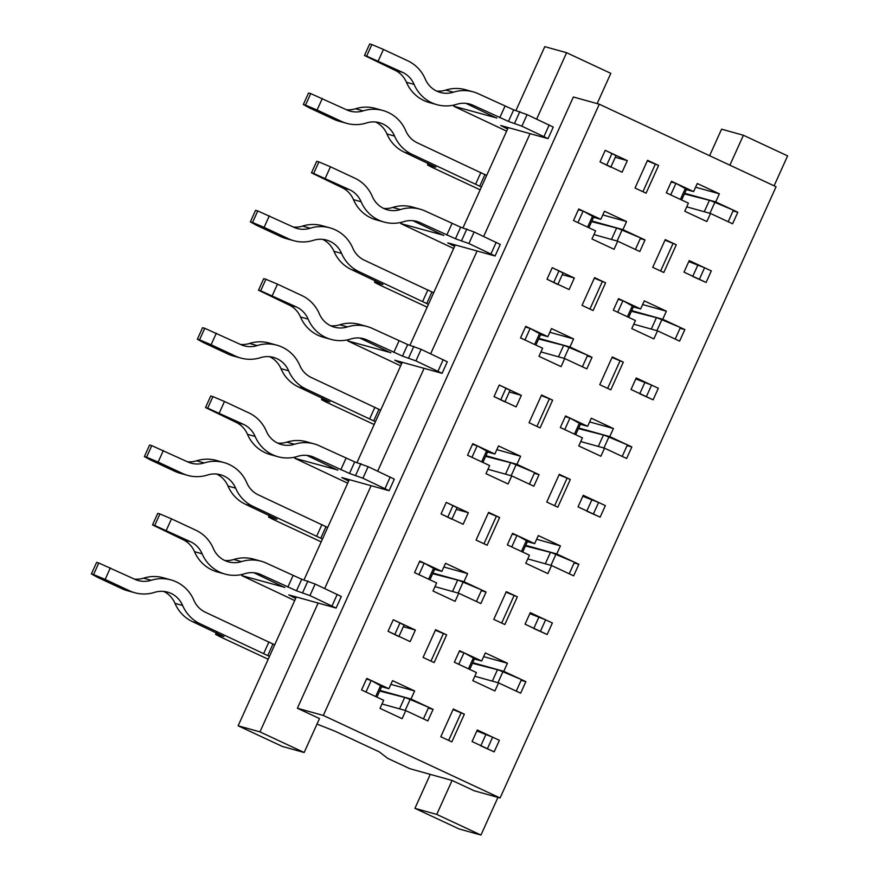 <?xml version="1.0" encoding="UTF-8"?>
<svg xmlns="http://www.w3.org/2000/svg" width="879" height="879" viewBox="0 0 879 879"><rect width="100%" height="100%" fill="white"/><g stroke="black" fill="none" stroke-linecap="round" stroke-linejoin="round"><path stroke-width="1.32" d="M646.373 396.66L651.592 385.112L658.338 388.265L653.119 399.813L658.338 388.265L636.242 377.948L631.023 389.496L653.119 399.813L639.736 393.803M651.592 385.112L635.792 378.926M428.436 304.343L359.126 271.743A37.215 35.731 105.6 0 1 341.59 253.438A24.524 23.546 -74.4 0 0 326.527 240.077A24.524 23.546 -74.4 0 0 313.495 240.319A37.215 35.731 105.6 0 1 293.729 240.692L286.093 238.572A37.215 35.731 105.6 0 1 280.775 236.605L288.411 238.725A37.215 35.731 105.6 0 0 293.729 240.692M433.644 292.795L364.346 260.195A24.524 23.546 105.6 0 1 352.787 248.131A37.215 35.731 -74.4 0 0 329.922 227.859A37.215 35.731 -74.4 0 0 310.155 228.232L302.519 226.101A37.215 35.731 -74.4 0 1 322.285 225.727L329.922 227.859M322.615 239.352A24.524 23.546 -74.4 0 1 333.954 251.306A37.215 35.731 105.6 0 0 351.49 269.611L382.903 284.554L374.52 282.324L379.409 284.884L427.161 307.178M524.95 339.975L530.158 328.427L525.444 327.021M530.158 328.427L539.508 333.657A12.691 0.56 -155.7 0 1 540.673 334.459L535.882 345.073M538.629 338.997L563.648 345.381A12.691 0.56 -155.7 0 1 569.065 347.458L587.622 355.248L582.403 366.796M269.315 215.827L264.107 227.375L252.537 222.486L257.756 210.938L293.63 227.178A24.524 23.546 105.6 0 0 297.135 228.474A24.524 23.546 105.6 0 0 310.155 228.232M264.107 227.375L288.411 238.725M280.775 236.605L256.47 225.255L250.35 221.882L252.537 222.486M257.756 210.938L255.569 210.334L250.35 221.882M293.399 227.068A24.524 23.546 105.6 0 0 302.519 226.101M699.365 279.313L704.573 267.765L711.32 270.908L706.112 282.467L711.32 270.908L689.224 260.591L684.005 272.149L706.112 282.467L692.718 276.456M704.573 267.765L688.784 261.579M481.417 186.996L412.119 154.385A37.215 35.731 105.6 0 1 394.572 136.091A24.524 23.546 -74.4 0 0 379.508 122.73A24.524 23.546 -74.4 0 0 366.488 122.972A37.215 35.731 105.6 0 1 346.722 123.346L339.085 121.214A37.215 35.731 105.6 0 1 333.756 119.247L341.404 121.379A37.215 35.731 105.6 0 0 346.722 123.346M486.636 175.448L417.327 142.837A24.524 23.546 105.6 0 1 405.768 130.773A37.215 35.731 -74.4 0 0 382.914 110.501A37.215 35.731 -74.4 0 0 363.148 110.875L355.512 108.754A37.215 35.731 -74.4 0 1 375.278 108.381L382.914 110.501M375.597 122.005A24.524 23.546 -74.4 0 1 386.936 133.96A37.215 35.731 105.6 0 0 404.483 152.265L435.885 167.208L427.502 164.966L432.391 167.526L480.143 189.82M577.932 222.618L583.151 211.07L578.426 209.674M583.151 211.07L592.501 216.3A12.691 0.56 -155.7 0 1 593.655 217.113L588.864 227.727M591.611 221.64L616.629 228.035A12.691 0.56 -155.7 0 1 622.046 230.1L640.604 237.901L635.396 249.449M322.307 98.481L317.088 110.029L305.518 105.139L310.737 93.592L346.612 109.82A24.524 23.546 105.6 0 0 350.117 111.117A24.524 23.546 105.6 0 0 363.148 110.875M317.088 110.029L341.404 121.379M333.756 119.247L309.452 107.897L303.343 104.535L305.518 105.139M310.737 93.592L308.551 92.987L303.343 104.535M346.392 109.721A24.524 23.546 105.6 0 0 355.512 108.754M593.391 514.017L598.61 502.458L605.356 505.612L600.137 517.16L605.356 505.612L583.249 495.295L578.041 506.842L600.137 517.16L586.743 511.149M598.61 502.458L582.81 496.283M375.443 421.7L306.145 389.089A37.215 35.731 105.6 0 1 288.609 370.784A24.524 23.546 -74.4 0 0 273.534 357.423A24.524 23.546 -74.4 0 0 260.514 357.676A37.215 35.731 105.6 0 1 240.747 358.039L233.111 355.918A37.215 35.731 105.6 0 1 227.793 353.951L235.429 356.072A37.215 35.731 105.6 0 0 240.747 358.039M380.662 410.141L311.364 377.541A24.524 23.546 105.6 0 1 299.805 365.477A37.215 35.731 -74.4 0 0 276.94 345.205A37.215 35.731 -74.4 0 0 257.173 345.579L249.537 343.447A37.215 35.731 -74.4 0 1 269.304 343.085L276.94 345.205M269.622 356.698A24.524 23.546 -74.4 0 1 280.972 368.664A37.215 35.731 105.6 0 0 298.508 386.969L329.922 401.912L321.527 399.67L326.417 402.23L374.168 424.524M471.957 457.322L477.176 445.774L472.452 444.378M477.176 445.774L486.526 451.004A12.691 0.56 -155.7 0 1 487.691 451.806L482.89 462.431M485.637 456.344L510.666 462.739A12.691 0.56 -155.7 0 1 516.083 464.804L534.63 472.594L529.422 484.153M216.333 333.174L211.114 344.733L199.555 339.843L204.763 328.296L240.637 344.524A24.524 23.546 105.6 0 0 244.142 345.821A24.524 23.546 105.6 0 0 257.173 345.579M211.114 344.733L235.429 356.072M227.793 353.951L203.478 342.601L197.368 339.239L199.555 339.843M204.763 328.296L202.588 327.68L197.368 339.239M240.417 344.425A24.524 23.546 105.6 0 0 249.537 343.447M540.409 631.364L545.617 619.816L552.364 622.969L547.156 634.517L552.364 622.969L530.268 612.652L525.049 624.2L547.156 634.517L533.762 628.507M545.617 619.816L529.828 613.63M322.461 539.047L253.163 506.447A37.215 35.731 105.6 0 1 235.616 488.142A24.524 23.546 -74.4 0 0 220.552 474.781A24.524 23.546 -74.4 0 0 207.521 475.023A37.215 35.731 105.6 0 1 187.754 475.396L180.118 473.265A37.215 35.731 105.6 0 1 174.8 471.298L182.436 473.429A37.215 35.731 105.6 0 0 187.754 475.396M327.68 527.499L258.371 494.888A24.524 23.546 105.6 0 1 246.812 482.824A37.215 35.731 -74.4 0 0 223.958 462.563A37.215 35.731 -74.4 0 0 204.192 462.925L196.555 460.805A37.215 35.731 -74.4 0 1 216.322 460.431L223.958 462.563M216.641 474.056A24.524 23.546 -74.4 0 1 227.98 486.01A37.215 35.731 105.6 0 0 245.527 504.315L276.929 519.258L268.545 517.017L273.435 519.588L321.187 541.871M418.975 574.679L424.194 563.12L419.47 561.725M424.194 563.12L433.534 568.361A12.691 0.56 -155.7 0 1 434.698 569.163L429.908 579.777M432.655 573.69L457.673 580.085A12.691 0.56 -155.7 0 1 463.09 582.151L481.648 589.952L476.429 601.5M163.351 450.531L158.132 462.079L146.562 457.19L151.781 445.642L187.656 461.882A24.524 23.546 105.6 0 0 191.161 463.178A24.524 23.546 105.6 0 0 204.192 462.925M158.132 462.079L182.436 473.429M174.8 471.298L150.496 459.948L144.387 456.586L146.562 457.19M151.781 445.642L149.595 445.038L144.387 456.586M187.436 461.772A24.524 23.546 105.6 0 0 196.555 460.805M487.416 748.71L492.636 737.162L499.382 740.316L494.163 751.864L499.382 740.316L477.286 729.999L472.067 741.546L494.163 751.864L480.78 745.853M492.636 737.162L476.836 730.976M269.479 656.404L200.17 623.793A37.215 35.731 105.6 0 1 182.634 605.488A24.524 23.546 -74.4 0 0 167.57 592.127A24.524 23.546 -74.4 0 0 154.539 592.369A37.215 35.731 105.6 0 1 134.773 592.743L127.136 590.622A37.215 35.731 105.6 0 1 121.818 588.655L129.455 590.776A37.215 35.731 105.6 0 0 134.773 592.743M274.688 644.845L205.389 612.245A24.524 23.546 105.6 0 1 193.83 600.181A37.215 35.731 -74.4 0 0 170.965 579.909A37.215 35.731 -74.4 0 0 151.199 580.283L143.563 578.151A37.215 35.731 -74.4 0 1 163.329 577.778L170.965 579.909M163.659 591.402A24.524 23.546 -74.4 0 1 174.998 603.368A37.215 35.731 105.6 0 0 192.534 621.662L223.947 636.605L215.564 634.374L220.453 636.934L268.194 659.228M365.994 692.026L371.202 680.478L366.488 679.071M371.202 680.478L380.552 685.708A12.691 0.56 -155.7 0 1 381.717 686.51L376.926 697.135M379.673 691.048L404.692 697.443A12.691 0.56 -155.7 0 1 410.108 699.508L428.666 707.298L423.447 718.846M110.358 567.878L105.15 579.426L93.581 574.547L98.789 562.989L134.674 579.228A24.524 23.546 105.6 0 0 138.179 580.525A24.524 23.546 105.6 0 0 151.199 580.283M105.15 579.426L129.455 590.776M121.818 588.655L97.503 577.305L91.394 573.932L93.581 574.547M98.789 562.989L96.613 562.384L91.394 573.932M134.443 579.129A24.524 23.546 105.6 0 0 143.563 578.151M495.075 255.987L500.283 244.439L474.111 231.979L460.673 227.2L455.465 238.758L468.892 243.538L495.075 255.987L447.763 242.857L454.608 246.373M453.652 248.493L400.725 223.552L443.807 235.319M562.296 274.655L574.339 278.006L552.232 267.688L547.024 279.236L557.846 284.521M574.339 278.006L569.12 289.554L547.024 279.236L552.232 267.688L563.054 272.973L557.923 284.324L563.054 272.973M618.234 299.299L622.958 300.695L632.298 305.936A12.691 0.56 24.3 0 1 633.462 306.738L628.672 317.352M631.419 311.265L656.437 317.66A12.691 0.56 24.3 0 1 661.854 319.725L680.412 327.526L675.193 339.074M455.465 238.758L420.261 222.706A24.524 23.546 105.6 0 0 416.756 221.409A24.524 23.546 105.6 0 0 403.736 221.662A37.215 35.731 -74.4 0 1 383.969 222.024A37.215 35.731 -74.4 0 1 361.104 201.752A24.524 23.546 105.6 0 0 349.545 189.688L313.671 173.46L318.879 161.912L330.449 166.79L325.241 178.349M460.673 227.2L425.48 211.158A37.215 35.731 105.6 0 0 420.162 209.191A37.215 35.731 105.6 0 0 400.395 209.565A24.524 23.546 -74.4 0 1 387.364 209.806A24.524 23.546 -74.4 0 1 372.3 196.446A37.215 35.731 105.6 0 0 354.764 178.14L330.449 166.79M412.855 220.684L443.73 235.484M318.879 161.912L316.704 161.297L311.485 172.855L341.909 187.568L349.545 189.688M420.162 209.191L412.526 207.059A37.215 35.731 105.6 0 0 392.759 207.433A24.524 23.546 -74.4 0 1 383.64 208.411M383.969 222.024L376.333 219.904A37.215 35.731 -74.4 0 1 353.468 199.632A24.524 23.546 105.6 0 0 341.909 187.568M311.485 172.855L313.671 173.46M622.958 300.695L617.739 312.254M548.056 138.64L553.276 127.081L527.092 114.633L513.666 109.853L508.447 121.401L521.884 126.18L548.056 138.64L500.744 125.51L507.59 129.026M506.634 131.147L453.707 106.205L496.789 117.973M616.047 155.616L610.916 166.977L616.047 155.616L605.224 150.331L600.005 161.879L622.101 172.196L627.32 160.648L605.224 150.331L600.005 161.879L610.828 167.175M671.215 181.953L675.94 183.348L685.29 188.578A12.691 0.56 24.3 0 1 686.455 189.381L681.654 200.005M684.4 193.918L709.43 200.313A12.691 0.56 24.3 0 1 714.847 202.379L733.394 210.169L728.186 221.728M508.447 121.401L473.254 105.359A24.524 23.546 105.6 0 0 469.749 104.063A24.524 23.546 105.6 0 0 456.717 104.304A37.215 35.731 -74.4 0 1 436.951 104.678A37.215 35.731 -74.4 0 1 414.097 84.406A24.524 23.546 105.6 0 0 402.527 72.342L366.653 56.113L371.872 44.554L383.442 49.444L378.223 60.992M513.666 109.853L478.462 93.811A37.215 35.731 105.6 0 0 473.144 91.845A37.215 35.731 105.6 0 0 453.377 92.207A24.524 23.546 -74.4 0 1 440.357 92.46A24.524 23.546 -74.4 0 1 425.282 79.099A37.215 35.731 105.6 0 0 407.746 60.794L383.442 49.444M465.837 103.337L496.712 118.138M371.872 44.554L369.685 43.95L364.477 55.498L394.891 70.221L402.527 72.342M473.144 91.845L465.507 89.713A37.215 35.731 105.6 0 0 445.741 90.087A24.524 23.546 -74.4 0 1 436.632 91.053M436.951 104.678L429.315 102.546A37.215 35.731 -74.4 0 1 406.461 82.285A24.524 23.546 105.6 0 0 394.891 70.221M364.477 55.498L366.653 56.113M675.94 183.348L670.721 194.896M442.082 373.333L447.301 361.785L421.129 349.337L407.691 344.557L402.472 356.105L415.91 360.884L442.082 373.333L394.781 360.214L401.626 363.73M400.659 365.851L347.732 340.909L390.825 352.666M509.315 392.001L521.346 395.352L499.25 385.035L494.031 396.583L504.854 401.868M521.346 395.352L516.138 406.9L494.031 396.583L499.25 385.035L510.073 390.32L504.942 401.681L510.073 390.32M565.252 416.646L569.966 418.052L579.316 423.282A12.691 0.56 24.3 0 1 580.481 424.085L575.69 434.709M578.437 428.622L603.455 435.006A12.691 0.56 24.3 0 1 608.872 437.083L627.43 444.873L622.211 456.421M402.472 356.105L367.279 340.063A24.524 23.546 105.6 0 0 363.774 338.767A24.524 23.546 105.6 0 0 350.743 339.008A37.215 35.731 -74.4 0 1 330.976 339.382A37.215 35.731 -74.4 0 1 308.122 319.11A24.524 23.546 105.6 0 0 296.564 307.046L260.678 290.806L265.897 279.258L277.467 284.148L272.248 295.696M407.691 344.557L372.498 328.504A37.215 35.731 105.6 0 0 367.169 326.538A37.215 35.731 105.6 0 0 347.414 326.911A24.524 23.546 -74.4 0 1 334.383 327.153A24.524 23.546 -74.4 0 1 319.319 313.803A37.215 35.731 105.6 0 0 301.772 295.498L277.467 284.148M359.863 338.041L390.748 352.842M265.897 279.258L263.711 278.654L258.503 290.202L288.927 304.914L296.564 307.046M367.169 326.538L359.533 324.417A37.215 35.731 105.6 0 0 339.766 324.791A24.524 23.546 -74.4 0 1 330.658 325.757M330.976 339.382L323.34 337.25A37.215 35.731 -74.4 0 1 300.486 316.978A24.524 23.546 105.6 0 0 288.927 304.914M258.503 290.202L260.678 290.806M569.966 418.052L564.747 429.6M389.1 490.691L394.308 479.143L368.136 466.683L354.698 461.904L349.49 473.451L362.917 478.231L389.1 490.691L341.788 477.561L348.633 481.077M347.677 483.197L294.751 458.256L337.833 470.023M456.322 509.359L468.364 512.699L446.257 502.381L441.049 513.94L451.872 519.225M468.364 512.699L463.145 524.258L441.049 513.94L446.257 502.381L457.091 507.677L451.96 519.028L457.091 507.677M512.259 534.003L516.984 535.399L526.334 540.629A12.691 0.56 24.3 0 1 527.499 541.442L522.697 552.056M525.444 545.969L550.463 552.364A12.691 0.56 24.3 0 1 555.88 554.429L574.437 562.23L569.229 573.778M349.49 473.451L314.297 457.41A24.524 23.546 105.6 0 0 310.781 456.113A24.524 23.546 105.6 0 0 297.761 456.355A37.215 35.731 -74.4 0 1 277.995 456.728A37.215 35.731 -74.4 0 1 255.13 436.456A24.524 23.546 105.6 0 0 243.571 424.392L207.697 408.164L212.916 396.605L224.475 401.494L219.267 413.042M354.698 461.904L319.506 445.862A37.215 35.731 105.6 0 0 314.188 443.895A37.215 35.731 105.6 0 0 294.421 444.269A24.524 23.546 -74.4 0 1 281.401 444.51A24.524 23.546 -74.4 0 1 266.326 431.149A37.215 35.731 105.6 0 0 248.79 412.844L224.475 401.494M306.881 455.388L337.756 470.188M212.916 396.605L210.729 396L205.51 407.548L235.935 422.272L243.571 424.392M314.188 443.895L306.551 441.763A37.215 35.731 105.6 0 0 286.785 442.137A24.524 23.546 -74.4 0 1 277.676 443.104M277.995 456.728L270.358 454.608A37.215 35.731 -74.4 0 1 247.493 434.336A24.524 23.546 105.6 0 0 235.935 422.272M205.51 407.548L207.697 408.164M516.984 535.399L511.765 546.947M336.108 608.037L341.327 596.489L315.154 584.041L301.717 579.25L296.498 590.809L309.935 595.588L336.108 608.037L288.806 594.907L295.652 598.423M294.696 600.555L241.758 575.613L284.851 587.37M404.098 625.024L398.967 636.385L404.098 625.035L393.276 619.739L388.057 631.287L410.163 641.604L415.371 630.056L393.276 619.739L388.057 631.287L398.879 636.572M459.277 651.35L463.991 652.756L473.341 657.986A12.691 0.56 24.3 0 1 474.506 658.789L469.716 669.402M472.462 663.315L497.481 669.71A12.691 0.56 24.3 0 1 502.898 671.776L521.456 679.577L516.237 691.125M296.498 590.809L261.305 574.756A24.524 23.546 105.6 0 0 257.8 573.46A24.524 23.546 105.6 0 0 244.769 573.712A37.215 35.731 -74.4 0 1 225.013 574.075A37.215 35.731 -74.4 0 1 202.148 553.814A24.524 23.546 105.6 0 0 190.589 541.75L154.715 525.51L159.923 513.962L171.493 518.852L166.274 530.4M301.717 579.25L266.524 563.208A37.215 35.731 105.6 0 0 261.206 561.241A37.215 35.731 105.6 0 0 241.439 561.615A24.524 23.546 -74.4 0 1 228.408 561.857A24.524 23.546 -74.4 0 1 213.344 548.496A37.215 35.731 105.6 0 0 195.808 530.191L171.493 518.852M253.888 572.734L284.774 587.546M159.923 513.962L157.748 513.358L152.528 524.906L182.953 539.618L190.589 541.75M261.206 561.241L253.57 559.121A37.215 35.731 105.6 0 0 233.803 559.483A24.524 23.546 -74.4 0 1 224.683 560.461M225.013 574.075L217.366 571.954A37.215 35.731 -74.4 0 1 194.512 551.682A24.524 23.546 105.6 0 0 182.953 539.618M152.528 524.906L154.715 525.51M463.991 652.756L458.783 664.304M296.3 596.995L238.132 725.801L282.335 746.436L304.156 752.512L319.495 718.561L297.388 708.243L323.307 715.451L500.096 797.989L776.08 186.744L599.291 104.216L323.307 715.451M597.149 103.612L610.806 73.353L566.603 52.718L544.793 46.653L515.962 110.49M508.238 127.598L462.98 227.848M455.256 244.944L409.988 345.194M402.263 362.291L357.006 462.541M349.282 479.648L304.013 579.898M774.091 185.821L787.606 155.891L743.403 135.256L721.582 129.18L709.606 155.715M500.096 797.989L474.188 790.77L452.092 780.453L436.753 814.415L414.932 808.339L459.135 828.974L480.956 835.05L497.953 797.396M414.932 808.339L430.27 774.388L409.812 768.685L387.705 758.368L379.245 751.853L335.053 731.218L316.989 724.087M436.753 814.415L480.956 835.05M729.889 165.186L743.403 135.256M600.829 219.321L578.723 209.004L573.515 220.563L595.61 230.88L591.963 238.967L614.058 249.284L617.706 241.198L639.813 251.515L645.021 239.956L622.925 229.639L626.573 221.563L604.477 211.246L600.829 219.321L593.567 217.311M520.522 337.91L542.629 348.227L538.97 356.314L561.077 366.631L564.725 358.544L586.82 368.861L592.039 357.313L569.944 346.996L573.591 338.909L551.496 328.592L547.837 336.679L525.741 326.362L520.522 337.91M640.637 308.958L618.53 298.64L613.322 310.188L635.418 320.505L631.77 328.592L653.866 338.909L657.514 330.823L679.621 341.14L684.829 329.592L662.733 319.275L666.381 311.188L644.285 300.871L640.637 308.958L633.374 306.936M467.54 455.256L489.636 465.573L485.988 473.66L508.084 483.977L511.743 475.891L533.839 486.208L539.058 474.66L516.951 464.343L520.61 456.256L498.503 445.939L494.855 454.025L472.759 443.708L467.54 455.256M587.644 426.304L565.549 415.987L560.33 427.535L582.436 437.852L578.778 445.939L600.884 456.256L604.532 448.169L626.628 458.486L631.847 446.939L609.751 436.621L613.399 428.534L591.292 418.217L587.644 426.304L580.393 424.282M414.558 572.614L436.654 582.931L433.006 591.018L455.102 601.335L458.75 593.248L480.857 603.565L486.065 592.017L463.969 581.7L467.617 573.613L445.521 563.296L441.873 571.383L419.766 561.066L414.558 572.614M534.663 543.651L512.556 533.333L507.348 544.892L529.444 555.209L525.796 563.285L547.892 573.602L551.551 565.527L573.646 575.844L578.865 564.285L556.759 553.968L560.406 545.892L538.311 535.575L534.663 543.651L527.4 541.64M361.566 689.96L383.673 700.277L380.014 708.364L402.121 718.681L405.768 710.595L427.864 720.912L433.083 709.364L410.987 699.047L414.635 690.96L392.528 680.643L388.881 688.729L366.785 678.412L361.566 689.96M446.653 634.869L435.599 629.705L423.085 657.426L434.138 662.59L446.653 634.869L435.358 630.243M464.354 714.177L453.311 709.012L440.797 736.734L451.839 741.898L464.354 714.177L453.07 709.551M476.462 672.556L472.814 680.643L494.91 690.96L498.558 682.873L520.654 693.19L525.873 681.643L503.777 671.325L507.425 663.238L485.329 652.921L481.67 661.008L459.574 650.691L454.355 662.239L476.462 672.556M499.635 517.511L488.592 512.358L476.066 540.08L487.12 545.233L499.635 517.511L488.35 512.886M517.346 596.819L506.293 591.666L493.778 619.387L504.832 624.54L517.346 596.819L506.051 592.193M552.627 400.165L541.574 395.001L529.059 422.722L540.102 427.886L552.627 400.165L541.332 395.539M570.328 479.473L559.275 474.319L546.76 502.041L557.813 507.194L570.328 479.473L559.044 474.847M605.609 282.818L594.556 277.654L582.041 305.376L593.094 310.529L605.609 282.818L594.325 278.182M623.31 362.126L612.267 356.962L599.753 384.683L610.795 389.847L623.31 362.126L612.026 357.489M658.591 165.461L647.548 160.308L635.034 188.029L646.076 193.182L658.591 165.461L647.307 160.835M676.303 244.769L665.249 239.615L652.734 267.337L663.788 272.49L676.303 244.769L665.007 240.143M688.4 203.148L684.752 211.235L706.848 221.552L710.507 213.465L732.603 223.782L737.822 212.235L715.715 201.917L719.374 193.83L697.267 183.513L693.619 191.6L671.523 181.283L666.304 192.831L688.4 203.148M452.092 780.453L430.27 774.388M599.291 104.216L573.372 96.998L297.388 708.243M591.897 221.003L622.925 229.639M640.275 238.638L645.021 239.956M551.551 565.527L527.774 558.901M536.64 539.266L560.406 545.892M458.75 593.248L434.984 586.634M443.851 566.999L467.617 573.613M574.108 562.967L578.865 564.285M481.318 590.688L486.065 592.017M432.94 573.064L463.969 581.7M525.73 545.332L556.759 553.968M536.937 426.403L549.21 399.22M554.638 505.711L566.922 478.528M604.532 448.169L580.766 441.555M589.622 421.92L613.399 428.534M511.743 475.891L487.966 469.276M496.833 449.641L520.61 456.256M627.09 445.62L631.847 446.939M534.3 473.341L539.058 474.66M485.933 455.707L516.951 464.343M578.723 427.985L609.751 436.621M589.919 309.056L602.203 281.862M607.631 388.364L619.904 361.17M657.514 330.823L633.748 324.208M642.615 304.563L666.381 311.188M564.725 358.544L540.959 351.93M549.825 332.295L573.591 338.909M680.082 328.263L684.829 329.592M587.282 355.984L592.039 357.313M538.915 338.36L569.944 346.996M631.704 310.639L662.733 319.275M684.697 193.281L715.715 201.917M733.064 210.916L737.822 212.235M710.507 213.465L686.73 206.851M617.706 241.198L593.94 234.572M602.807 214.937L626.573 221.563M695.597 187.216L719.374 193.83M615.289 157.297L627.32 160.648M660.612 271.018L672.896 243.824M642.912 191.699L655.185 164.516M388.881 688.729L381.629 686.708M481.67 661.008L474.418 658.986M403.34 626.705L415.371 630.056M441.873 571.383L434.611 569.361M494.855 454.025L487.603 452.004M547.837 336.679L540.585 334.657M693.619 191.6L686.367 189.578M318.121 603.071L259.953 731.877L304.156 752.512M566.603 52.718L536.64 119.094M530.059 133.663L483.659 236.44M477.077 251.02L430.666 353.787M424.085 368.367L377.684 471.144M371.103 485.724L324.703 588.49M259.953 731.877L238.132 725.801M501.656 623.068L513.929 595.874M483.955 543.76L496.228 516.566M472.748 662.689L503.777 671.325M521.115 680.313L525.873 681.643M498.558 682.873L474.792 676.259M428.326 708.045L433.083 709.364M379.959 690.411L410.987 699.047M405.768 710.595L382.002 703.98M390.858 684.345L414.635 690.96M483.659 656.624L507.425 663.238M448.675 740.415L460.948 713.221M430.963 661.107L443.247 633.913M639.824 393.605L644.944 382.255M426.776 303.431L431.985 291.883M422.678 301.409L427.897 289.861M351.49 269.611L359.126 271.743M374.828 282.357L375.509 280.83M564.131 358.379L569.065 347.458M558.495 356.808L563.648 345.381M534.619 344.491L539.508 333.657M333.954 251.306L341.59 253.438M692.806 276.248L697.937 264.898M479.758 186.084L484.977 174.525M475.671 184.063L480.89 172.504M404.483 152.265L412.119 154.385M427.809 165.01L428.502 163.472M617.113 241.033L622.046 230.1M611.476 239.462L616.629 228.035M587.601 227.134L592.501 216.3M386.936 133.96L394.572 136.091M586.842 510.952L591.963 499.602M373.784 420.777L379.003 409.229M369.696 418.756L374.915 407.208M298.508 386.969L306.145 389.089M321.835 399.703L322.527 398.176M511.149 475.726L516.083 464.804M505.502 474.155L510.666 462.739M481.637 461.838L486.526 451.004M280.972 368.664L288.609 370.784M533.85 628.309L538.981 616.959M320.802 538.135L326.021 526.587M316.715 536.113L321.923 524.565M245.527 504.315L253.163 506.447M268.853 517.061L269.545 515.533M458.157 593.083L463.09 582.151M452.52 591.512L457.673 580.085M428.644 579.195L433.534 568.361M227.98 486.01L235.616 488.142M480.868 745.656L485.988 734.306M267.809 655.481L273.028 643.933M263.722 653.46L268.941 641.912M192.534 621.662L200.17 623.793M215.871 634.407L216.553 632.88M405.175 710.43L410.108 699.508M399.527 708.859L404.692 697.443M375.663 696.542L380.552 685.708M174.998 603.368L182.634 605.488M496.206 242.296L490.998 253.855M474.111 231.979L468.892 243.538M401.571 222.266L400.978 223.585M466.881 228.925L461.662 240.483M558.978 270.831L553.77 282.39M632.298 305.936L627.408 316.77M656.437 317.66L651.284 329.087M661.854 319.725L656.921 330.658M452.004 244.043L451.586 244.966M452.004 223.541L446.785 235.089M400.395 209.565L392.759 207.433M353.468 199.632L361.104 201.752M413.086 220.706L420.261 222.706M549.199 124.95L543.98 136.498M527.092 114.633L521.884 126.18M454.564 104.909L453.96 106.238M519.863 111.578L514.654 123.126M611.971 153.484L606.752 165.032M685.29 188.578L680.401 199.412M709.43 200.313L704.266 211.729M714.847 202.379L709.913 213.3M504.986 126.686L504.568 127.609M504.986 106.183L499.766 117.742M453.377 92.207L445.741 90.087M406.461 82.285L414.097 84.406M466.079 103.359L473.254 105.359M443.225 359.654L438.006 371.202M421.129 349.337L415.91 360.884M348.589 339.613L347.985 340.942M413.899 346.282L408.68 357.83M505.996 388.188L500.777 399.736M579.316 423.282L574.426 434.116M603.455 435.006L598.291 446.433M608.872 437.083L603.939 448.004M399.011 361.39L398.594 362.313M399.011 340.887L393.803 352.435M347.414 326.911L339.766 324.791M300.486 316.978L308.122 319.11M360.104 338.063L367.279 340.063M390.232 477L385.024 488.548M368.136 466.683L362.917 478.231M295.597 456.97L295.003 458.289M360.906 463.629L355.698 475.187M453.015 505.535L447.796 517.083M526.334 540.629L521.434 551.463M550.463 552.364L545.31 563.791M555.88 554.429L550.946 565.362M346.029 478.736L345.612 479.659M346.029 458.245L340.81 469.793M294.421 444.269L286.785 442.137M247.493 434.336L255.13 436.456M307.112 455.41L314.297 457.41M337.25 594.358L332.031 605.906M315.154 584.041L309.935 595.588M242.615 574.317L242.022 575.635M307.925 580.986L302.706 592.534M400.022 622.892L394.814 634.44M473.341 657.986L468.452 668.82M497.481 669.71L492.328 681.137M502.898 671.776L497.964 682.708M293.048 596.094L292.63 597.017M293.037 575.591L287.829 587.139M241.439 561.615L233.803 559.483M194.512 551.682L202.148 553.814M254.13 572.767L261.305 574.756M375.245 280.709L374.52 282.324M428.238 163.351L427.502 164.966M322.263 398.055L321.527 399.67M269.271 515.402L268.545 517.017M216.289 632.759L215.564 634.374M400.725 223.552L401.274 222.332M453.707 106.205L454.256 104.986M347.732 340.909L348.282 339.69M294.751 458.256L295.3 457.036M241.758 575.613L242.307 574.394"/></g></svg>
